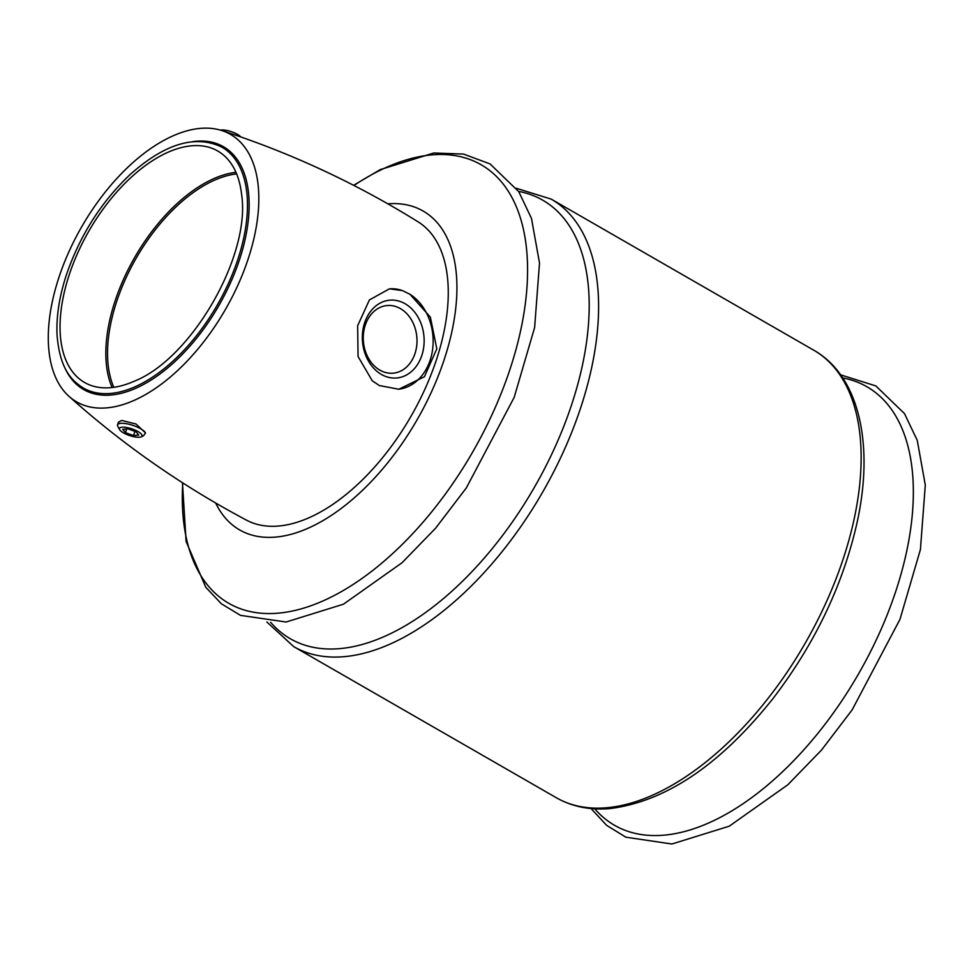 <?xml version="1.0" encoding="UTF-8"?>
<svg xmlns="http://www.w3.org/2000/svg" width="974" height="974" viewBox="0 0 974 974"><rect width="100%" height="100%" fill="white"/><g stroke="black" fill="none" stroke-linecap="round" stroke-linejoin="round"><path stroke-width="1.46" d="M215.68 503.022A183.964 98.849 -60.1 0 0 275.666 537.088A183.964 98.849 -60.1 0 0 443.718 361.037A183.964 98.849 -60.1 0 0 387.847 203.822M122.006 427.196A11.919 3.543 18.5 0 1 136.725 430.861A11.919 3.543 18.5 0 1 141.133 436.851A11.919 3.543 18.5 0 1 129.603 435.561A11.919 3.543 18.5 0 1 119.632 429.656A11.919 3.543 18.5 0 1 122.006 427.196M138.771 435.098L133.535 435.561L125.488 432.675L122.687 429.327L127.923 428.852L135.97 431.75L138.771 435.098M365.299 325.072A33.956 26.809 -95.1 0 1 387.141 305.532A33.956 26.809 -95.1 0 1 416.835 337.004A33.956 26.809 -95.1 0 1 393.119 373.188A33.956 26.809 -95.1 0 1 365.299 325.072M68.959 396.321C122.87 444.643 182.065 485.929 246.532 520.165A172.094 92.469 -60.1 0 0 278.71 526.021A172.094 92.469 -60.1 0 0 424.396 390.318A172.094 92.469 -60.1 0 0 418.175 221.889C356.18 183.343 290.751 152.906 221.877 130.577A154.294 82.9 -60.1 0 0 81.694 226.784A154.294 82.9 -60.1 0 0 68.959 396.321A154.294 82.9 -60.1 0 0 106.799 407.863A154.294 82.9 -60.1 0 0 241.442 276.993A154.294 82.9 -60.1 0 0 221.877 130.577M119.632 429.656L117.805 426.393A14.841 4.407 18.5 0 1 117.537 424.871L118.451 422.144L121.726 420.439L136.019 424.019L145.516 432.943L143.495 435.804L141.133 436.851M379.422 385.57L372.263 380.797L358.067 356.521L357.653 325.718L369.414 299.919L389.49 288.803L402.445 290.605L409.969 294.282L430.374 317.171L436.815 348.802L424.445 376.707L398.829 389.235L379.422 385.57M409.969 294.282A50.441 39.824 -95.1 0 1 432.687 348.814A50.441 39.824 -95.1 0 1 398.317 389.271M390.245 288.742A50.441 39.824 -95.1 0 1 402.445 290.605M364.69 322.662A39.045 30.827 -95.1 0 1 417.761 316.672A39.045 30.827 -95.1 0 1 397.27 377.924A39.045 30.827 -95.1 0 1 364.69 322.662M229.888 133.219A14.841 4.407 18.5 0 1 231.556 133.767M220.465 130.151A11.919 3.543 18.5 0 1 221.451 129.992A11.919 3.543 18.5 0 1 240.834 136.957M117.537 424.871A14.841 4.407 18.5 0 1 120.764 423.337A14.841 4.407 18.5 0 1 135.203 426.198A14.841 4.407 18.5 0 1 145.516 432.943M236.621 173.908A132.318 71.09 -60.1 0 0 136.202 258.147A132.318 71.09 -60.1 0 0 113.824 387.299M235.952 172.325A133.523 71.747 -60.1 0 0 134.753 257.319A133.523 71.747 -60.1 0 0 112.12 387.518M110.671 387.664A133.523 71.747 -60.1 0 0 134.12 381.272C191.537 358.809 251.036 255.407 241.601 194.483A133.523 71.747 -60.1 0 0 217.738 151.007A133.523 71.747 -60.1 0 0 88.951 230.96A133.523 71.747 -60.1 0 0 84.543 382.478A133.523 71.747 -60.1 0 0 110.671 387.664M134.936 431.372L133.535 435.561M126.73 428.962L125.488 432.675M63.919 365.7A140.11 75.278 -60.1 0 0 111.097 395.018A140.11 75.278 -60.1 0 0 239.969 258.256A140.11 75.278 -60.1 0 0 192.876 141.607M110.586 393.447A138.929 74.645 -60.1 0 0 228.732 282.728A138.929 74.645 -60.1 0 0 221.975 147.22C195.689 134.436 165.203 143.434 130.492 174.2C101.296 201.74 79.88 235.44 66.256 275.313C59.207 296.973 56.151 316.988 57.076 335.373C59.804 367.308 70.152 379.811 83.399 388.042A138.929 74.645 -60.1 0 0 110.586 393.447M606.79 807.738A258.147 138.698 -60.1 0 0 826.317 602.017A258.147 138.698 -60.1 0 0 813.765 350.202C859.153 375.891 874.396 444.205 857.047 522.685C842.936 585.094 814.958 643.668 773.113 698.395C720.443 764.614 666.167 801.334 610.272 808.542C590.159 810.319 572.152 806.716 556.264 797.706A258.147 138.698 -60.1 0 0 606.79 807.738M594.785 808.822A253.009 135.946 -60.1 0 0 664.073 835.156A253.009 135.946 -60.1 0 0 888.276 612.049A253.009 135.946 -60.1 0 0 842.741 377.936M556.264 797.706L293.722 646.626A258.147 138.698 -60.1 0 0 344.248 656.659A258.147 138.698 -60.1 0 0 563.776 450.938A258.147 138.698 -60.1 0 0 551.223 199.134L516.439 188.299M182.783 482.921A253.009 135.946 -60.1 0 0 278.284 613.157A253.009 135.946 -60.1 0 0 523.16 317.804A253.009 135.946 -60.1 0 0 353.939 185.474M270.626 622.289A253.009 135.946 -60.1 0 0 339.914 648.611A253.009 135.946 -60.1 0 0 564.116 425.516A253.009 135.946 -60.1 0 0 518.57 191.391M840.611 374.832L875.857 385.935L904.517 413.633L917.264 440.394L925.3 485.04L920.418 549.543L899.976 619.354L852.116 709.924L821.447 750.138L787.844 784.752L729.222 826.208L671.902 844.008L625.88 837.19L606.705 825.416L591.035 808.542M813.765 350.202L551.223 199.134M353.599 185.303L380.262 169.61L433.747 153.003L463.612 154.087L490.068 163.936L518.728 191.635L531.475 218.395L539.511 263.041L534.629 327.532L514.187 397.355L466.327 487.925L435.658 528.139L402.043 562.753L343.432 604.209L286.1 622.009L240.468 615.361L221.415 603.819L205.77 587.261L186.107 541.483L182.455 482.714M266.876 621.996L293.722 646.626"/></g></svg>
